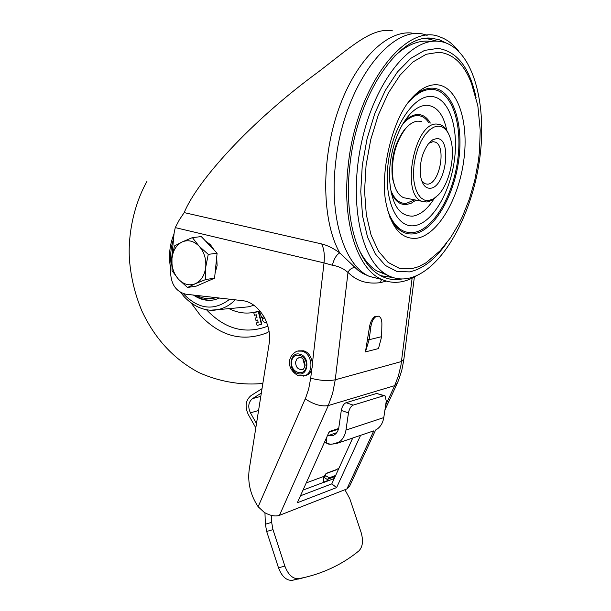 <?xml version="1.0" encoding="UTF-8"?>
<svg xmlns="http://www.w3.org/2000/svg" width="611" height="611" viewBox="0 0 611 611"><rect width="100%" height="100%" fill="white"/><g stroke="black" fill="none" stroke-linecap="round" stroke-linejoin="round"><path stroke-width="0.92" d="M446.282 43.053L439.393 39.807L432.053 38.31C399.273 33.3 357.32 94.4 350.004 164.374C344.054 213.147 355.258 256.88 375.269 272.155C383.555 278.608 392.537 280.877 402.237 278.952M393.163 277.593L380.454 275.637M427.142 35.4C392.781 21.057 343.519 84.898 335.706 162.144C328.955 217.73 344.627 265.793 369.372 276.401L381.89 279.502M416.389 275.805C404.238 283.137 392.575 284.291 381.386 279.273C356.855 268.687 341.434 220.403 348.323 164.474C356.381 86.143 406.147 21.706 440.203 37.05C447.115 39.524 453.232 44.183 458.548 51.034M426.906 38.325L427.899 38.669M425.393 38.485L426.875 38.699M424.362 38.638L427.257 38.73L437.155 41.189M312.473 362.888L324.021 262.913L332.346 265.235C334.064 258.713 336.539 254.604 339.769 252.908L357.527 269.879L362.506 273.3L368.8 276.126M428.67 41.181C417.588 40.372 406.223 45.374 394.576 56.174M359.047 249.693C363.935 259.431 369.815 266.495 376.689 270.879L387.802 275.347M438.148 41.25C410.05 38.317 375.108 81.63 361.911 140.759C348.484 199.797 360.284 258.69 385.442 273.965C392.514 278.402 400.052 279.876 408.041 278.395C439.836 272.239 470.791 219.288 479.261 161.762C488.044 104.298 472.761 48.422 441.822 41.769L438.148 41.25M406.536 127.516L404.23 130.013C394.355 143.707 390.437 159.838 392.476 178.412L395.348 187.974M421.537 121.673L418.222 121.154C413.899 121.268 409.622 123.827 405.399 128.822C395.042 143.188 390.933 160.113 393.072 179.603C394.805 189.204 398.303 195.23 403.558 197.681L407.69 198.491M448.245 133.167C446.251 128.852 443.662 126.049 440.485 124.743L436.781 124.064C414.38 122.139 400.526 194.634 421.896 201.271L426.791 202.02L428.823 201.615L432.909 199.652L436.269 196.895M428.555 200.568L433.466 198.88L438.324 194.94C448.848 184.239 455.142 158.333 451.262 141.645C448.902 131.564 444.518 126.385 438.118 126.103L433.779 127.134L429.38 130.013L425.149 134.634L421.307 140.759L418.069 148.076L415.602 156.195L414.037 164.695L413.471 173.119L413.914 181.009L415.343 187.967L417.672 193.634L420.765 197.727L424.454 200.072L428.555 200.568M430.136 188.257C445.946 187.989 452.606 137.108 436.506 138.613L432.748 139.789L429.014 142.997C421.934 152.544 419.177 163.885 420.75 177.03C422.354 184.644 425.485 188.387 430.136 188.257M421.712 180.764L424.981 183.758L427.509 184.155C439.76 184.155 446.748 145.685 435.108 142.05L432.939 141.668L428.701 143.364M392.758 30.871L390.819 30.649C370.793 27.999 350.431 47.444 318.552 71.762C249.914 121.963 197.04 181.23 184.194 212.605L179.336 219.845L175.258 227.605L324.021 262.913C324.823 255.413 324.059 249.089 321.722 243.949C327.519 245.378 333.537 248.364 339.769 252.908C322.364 222.381 320.683 163.16 337.318 113.027C353.861 62.811 385.472 30.435 411.394 33.002M334.232 478.528L323.372 482.614L323.99 476.351L326.159 473.372L336.913 469.424L339.082 467.919M351.027 438.591L352.264 439.072M300.444 495.804L331.788 483.881L352.753 438.003M175.258 227.605L174.112 233.012L170.561 270.36C170.507 283.504 175.54 291.439 185.668 294.174L242.147 300.627C258.545 301.857 272.674 324.51 269.046 344.337L249.25 469.271C247.463 482.53 250.426 495.017 258.14 506.725L264.25 512.392C270.199 515.73 275.271 516.715 279.464 515.34L346.903 488.937L349.736 485.936L375.635 430.007M338.677 428.471L329.283 431.534L297.328 502.754L336.6 487.586L360.589 435.33M256.49 423.583L250.418 412.83C247.692 406.819 248.387 402.084 252.488 398.624L261.325 393.079M255.81 427.853L248.28 414.502C244.66 406.498 245.584 400.19 251.037 395.584L262.02 388.657M325.144 474.77L325.77 475.755L329.283 477.81L327.244 479.452L323.54 477.099M327.244 479.452L335.164 476.488M326.916 436.812L326.274 442.715L326.801 442.96C328.504 445.06 332.796 444.632 339.685 441.669L336.264 443.632L373.145 431.053M324.533 442.112L326.274 442.715M327.366 435.803L333.659 435.292L335.813 433.795L337.646 431.343L338.723 428.25L341.297 410.447L348.461 412.899L345.971 430.083L383.792 417.58C383.005 422.392 380.943 426.119 377.598 428.769L375.712 429.953M345.971 430.083C345.177 435.078 343.084 438.942 339.685 441.669M304.95 577.372L292.257 580.343C286.414 580.694 281.824 576.517 278.501 567.81L284.871 566.099C288.209 574.836 292.799 579.037 298.642 578.686L304.805 577.41C325.312 572.476 343.329 563.648 358.856 550.916C362.758 546.914 363.499 540.727 361.078 532.349L349.79 498.691L344.91 489.717M284.871 566.099L272.98 529.63L271.658 522.352L271.391 515.394M278.501 567.81L266.679 531.463L265.373 524.207L271.658 522.352M264.953 512.789L265.373 524.207M323.257 482.247L328.695 480.223M383.792 417.58L386.274 401.037L385.06 395.875L383.693 395.76L353.219 405.116C350.859 406.223 349.271 408.812 348.461 412.899M377.598 428.769L376.284 429.648M384.464 395.676L376.659 393.453L346.07 402.702C343.695 403.802 342.107 406.384 341.297 410.447M333.476 435.376L327.618 435.246M367.242 339.319L369.12 339.708L381.638 336.669L378.492 348.575L365.439 351.905L369.624 326.159L370.93 326.427C371.664 321.905 373.245 318.698 375.673 316.804L374.749 316.62C372.259 318.507 370.549 321.684 369.624 326.159M332.346 265.235C338.57 266.236 343.787 268.664 347.995 272.506C351.088 274.889 359.688 285.261 380.34 282.656L386.221 281.113M374.749 316.62L378.56 316.17L375.673 316.804M258.14 506.725L305.821 397.509L308.692 388.924L310.709 378.186C320.149 380.645 328.328 381.18 335.248 379.79L347.995 272.506C349.171 269.734 351.401 268.023 354.663 267.366M370.93 326.427L369.12 339.708L365.439 351.905M381.638 336.669L381.89 323.906C381.867 319.82 380.844 317.277 378.82 316.261L378.56 316.17M329.283 477.81L335.645 475.434M331.788 483.881L336.6 487.586M304.996 366.058L303.094 360.2L303.277 359.222M304.965 375.712L305.653 375.528C315.757 373.084 313.97 353.158 303.423 350.79L298.008 350.913M266.648 322.356L266.152 322.463C264.265 322.768 262.982 321.73 262.302 319.354L262.111 318.82L264.532 317.705M263.983 316.704L261.691 317.659L259.331 311.098L259.904 310.831M255.971 320.447L255.383 318.026L257.002 317.583L256.322 314.78L254.42 315.307L253.794 312.763L258.3 311.518L258.69 311.442L261.798 324.189L257.071 325.434L256.452 322.891L258.186 322.425L257.59 320.004L255.971 320.447L257.598 320.034M256.33 314.81L254.42 315.307M219.555 298.046L214.935 299.68C207.473 301.36 200.309 299.818 193.427 295.06M263.937 316.62L261.691 317.659M264.731 318.079L265.77 320.233M258.3 311.518L261.409 324.273L261.798 324.189M261.409 324.273L257.071 325.434M216.691 257.193L217.104 265.533L215.072 273.232M209.352 280.449L203.898 282.824M205.441 240.948L210.444 244.713L214.339 250.319M192.396 237.61L182.086 241.971L174.41 245.989L171.958 258.529C172.936 250.502 176.312 244.98 182.086 241.971C188.058 239.481 193.702 240.864 199.033 246.111L192.396 237.61L201.294 236.594L217.096 253.214L214.576 278.173L196.414 286.078L187.531 287.483L195.321 283.725C189.288 286.032 183.682 284.543 178.496 279.25L187.531 287.483M205.731 267.144C204.677 275.324 201.202 280.846 195.321 283.725L205.739 279.525L205.731 267.144L208.252 254.367L199.033 246.111C204.089 251.831 206.327 258.843 205.731 267.144M171.958 258.529C171.401 266.656 173.577 273.568 178.496 279.25L172.05 270.704L171.958 258.529M217.096 253.214L208.252 254.367M214.576 278.173L205.739 279.525M446.481 243.315C434.933 259.644 422.583 269.161 409.439 271.88L396.852 271.437L385.251 265.403L375.276 253.84L367.539 237.144L362.575 216.057L360.757 191.671L362.27 165.352L367.081 138.659L374.902 113.195L385.266 90.504L397.501 71.884L410.859 58.312L424.553 50.408L437.82 48.376C456.921 51.156 469.668 67.546 476.068 97.531M411.478 268.787L418.741 266.64L425.997 262.799L440.141 250.777L450.605 237.633L458.517 224.443L462.519 216.325L469.424 198.934L474.739 180.398L478.337 161.22L479.452 151.559L480.223 130.212L477.833 105.695L471.524 83.547C464.23 64.254 453.4 53.821 439.026 52.256L426.203 54.272L412.967 61.971L400.075 75.13L388.26 93.17L378.262 115.12L370.701 139.736L366.05 165.543L364.561 190.991L366.295 214.583L371.06 234.998L378.499 251.182L388.115 262.417L399.319 268.313L411.478 268.787M416.603 238.282C400.816 239.596 390.429 226.849 385.434 200.041C380.661 169.728 392.529 120.848 409.561 100.693C418.405 89.916 427.272 84.593 436.17 84.723C457.15 85.334 469.172 121.001 463.833 160.051C458.769 199.102 437.56 235.273 416.603 238.282M389.81 217.18C395.905 229.469 403.902 235.021 413.8 233.837C433.749 231.095 454.004 196.742 458.792 159.601C463.841 122.46 452.277 88.633 432.298 88.152C425.592 88.03 418.795 91.291 411.89 97.936M407.346 103.679C415.442 94.048 423.545 89.275 431.679 89.359C451.33 89.802 462.726 123.032 457.761 159.555C453.057 196.085 433.13 229.858 413.517 232.516C401.969 233.738 393.255 226.101 387.382 209.611M430.778 96.462C413.12 95.683 392.377 127.485 388.115 163.618C383.593 199.759 396.638 228.438 414.388 225.665C432.084 223.412 450.2 192.862 454.447 159.746C458.93 126.63 448.512 96.698 430.778 96.462M433.97 198.888C427.402 209.245 420.299 214.996 412.677 216.157C398.403 216.21 390.643 202.76 389.39 175.815C389.772 157.73 393.774 141.263 401.381 126.424C409.217 112.607 417.657 105.55 426.707 105.245C436.773 106.016 443.479 114.433 446.817 130.494M390.925 191.892C394.637 200.836 399.846 205.059 406.559 204.54L411.287 203.173L416.007 200.118M430.32 123.055C427.058 117.434 422.904 114.585 417.863 114.501C413.158 114.585 408.469 117.182 403.795 122.299M402.282 124.812C407.239 118.778 412.265 115.7 417.359 115.586C421.918 115.639 425.752 118.053 428.853 122.826M414.571 199.835L406.353 203.356C399.266 203.845 393.95 199.071 390.406 189.043M306.226 482.927L323.99 476.351M385.656 405.154L394.675 385.648L397.249 383.318L398.578 380.21L401.763 370.472L403.741 360.269M346.903 488.937L373.779 430.831M279.464 515.34L328.298 405.551L394.675 385.648L398.448 375.765L400.961 365.172L412.135 278.135M305.24 398.876C313.787 404.543 321.47 406.766 328.298 405.551L332.674 393.163L335.248 379.79L401.503 361.529L403.848 359.436L414.388 276.959M325.77 475.755L323.731 477.405M327.351 443.555L326.801 442.96M327.603 435.864L336.867 432.588M338.517 429.121L328.962 432.244M339.013 468.064L336.913 469.424M323.326 482.469L302.995 490.106M292.257 580.343L298.642 578.686M272.98 529.63L266.679 531.463M346.07 402.702L353.219 405.116M383.693 395.76L376.659 393.453M380.34 282.656L381.608 279.38M310.709 378.186L311.725 369.357M184.194 212.605L321.722 243.949M252.488 398.624L260.798 396.363M258.56 410.516L250.418 412.83M299.344 357.435L298.901 357.542C302.323 357.007 304.385 359.635 305.103 365.431C304.072 368.555 303.14 369.915 302.308 369.51C298.046 369.762 295.8 367.28 295.564 362.063L296.923 358.84L299.527 357.412M291.638 361.804C292.509 350.523 307.913 354.922 306.294 366.096C305.324 377.438 290.004 372.832 291.638 361.804M303.316 376.132L304.225 375.902C314.337 373.458 312.542 353.502 301.987 351.134L297.175 351.111C287.208 355.686 286.001 369.204 298.535 375.826L305.653 375.528M300.039 354.265C289.675 350.829 287.422 370.969 297.84 373.588C308.227 377.201 310.579 356.816 300.039 354.265M269.061 331.513L266.472 333.018C242.246 342.091 220.22 336.218 200.393 315.406L191.205 303.087M183.445 293.708L184.438 294.838C199.278 309.54 214.377 310.999 229.744 299.207M235.25 299.841C230.011 305.195 224.031 308.486 217.302 309.708L210.971 310.144M206.472 309.685L206.923 310.189C225.283 329.321 245.607 334.629 267.901 326.121M242.918 307.356L248.112 306.875L253.909 305.294M259.79 310.709C249.464 314.436 239.199 313.741 228.972 308.631M173.539 239.061C170.859 247.088 170.057 255.566 171.118 264.479M196.887 295.449C203.188 298.84 209.565 299.566 216.019 297.641M213.842 299.925L211.773 300.138M369.372 276.401L381.386 279.273M427.257 38.73L432.053 38.31M376.689 270.879L385.442 273.965M392.476 178.412L393.072 179.603M404.23 130.013L405.399 128.822M384.945 409.897L396.776 384.35M336.264 443.632L330.467 444.266L324.349 442.517M336.424 469.798L325.961 473.647M298.435 579.052L304.805 577.41M333.652 435.284L333.094 435.521M432.848 141.668L435.108 142.05M403.558 197.681L421.896 201.271M262.852 383.433C244.308 385.281 221.854 382.868 198.621 372.45C169.95 356.984 153.01 334.599 141.973 311.144C135.069 294.746 130.899 277.562 129.456 259.576C127.928 237.61 132.656 206.923 146.946 181.421M180.803 292.593L184.01 296.564C196.65 309.899 210.001 311.381 217.302 309.708L242.796 307.364M170.698 268.909C168.407 256.521 169.514 244.866 174.02 233.952M194.649 295.197C200.729 299.26 207.144 300.833 213.896 299.909M204.441 282.71L204.005 282.771"/></g></svg>
